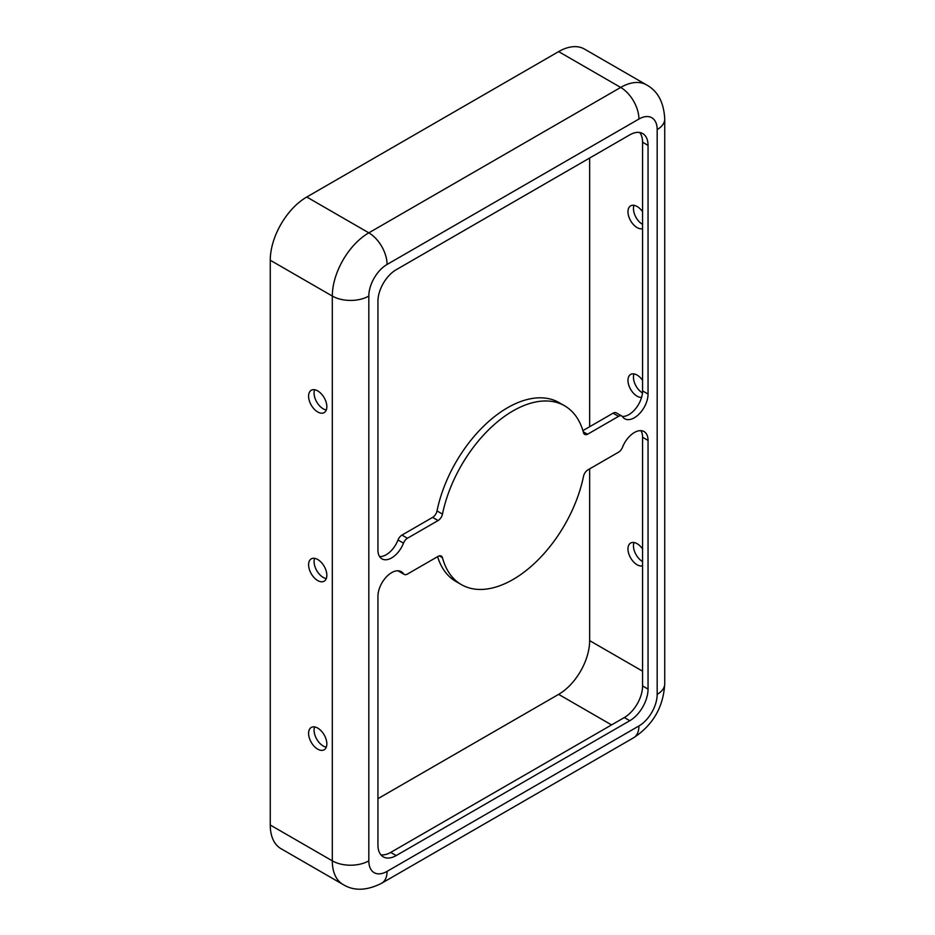 <?xml version="1.0" encoding="UTF-8"?>
<svg xmlns="http://www.w3.org/2000/svg" width="935" height="935" viewBox="0 0 935 935"><rect width="100%" height="100%" fill="white"/><g stroke="black" fill="none" stroke-linecap="round" stroke-linejoin="round"><path stroke-width="1.4" d="M377.939 798.677L558.627 694.366A43.875 25.338 120 0 0 589.646 640.627L589.646 468.867M326.292 747.158A12.903 7.457 60 0 1 323.194 745.99A12.903 7.457 60 0 1 314.616 726.916M326.292 578.566A12.903 7.457 60 0 1 323.194 577.398A12.903 7.457 60 0 1 314.616 558.324M326.292 409.974A12.903 7.457 60 0 1 323.194 408.805A12.903 7.457 60 0 1 314.616 389.731M618.561 452.178L587.916 469.873A6.451 3.728 120 0 0 583.51 476.324A103.236 59.606 -60 0 1 461.376 584.62A103.236 59.606 -60 0 1 442.477 557.739A6.451 3.728 120 0 0 441.297 556.056A6.451 3.728 120 0 0 438.071 556.383L407.438 574.067A6.451 3.728 -60 0 1 404.212 574.394A6.451 3.728 -60 0 1 403.488 573.716A19.354 11.173 120 0 0 401.314 571.694A19.354 11.173 120 0 0 386.389 576.883A19.354 11.173 120 0 0 377.939 596.366L377.939 845.041A25.806 14.902 120 0 0 383.292 856.857A25.806 14.902 120 0 0 396.195 855.572L629.804 720.71A25.806 14.902 120 0 0 648.048 689.095L648.048 440.42A19.354 11.173 120 0 0 644.04 431.561A19.354 11.173 120 0 0 622.511 447.269A6.451 3.728 -60 0 1 618.561 452.178M629.804 134.85L396.195 269.724A25.806 14.902 120 0 0 377.939 301.327L377.939 550.002A19.354 11.173 120 0 0 381.947 558.861A19.354 11.173 120 0 0 403.488 543.165A6.451 3.728 -60 0 1 407.438 538.244L438.071 520.55A6.451 3.728 120 0 0 442.477 514.11A103.236 59.606 -60 0 1 564.611 405.802A103.236 59.606 -60 0 1 583.51 432.695A6.451 3.728 120 0 0 584.691 434.378A6.451 3.728 120 0 0 587.542 434.261L618.561 416.356A6.451 3.728 -60 0 1 621.787 416.04A6.451 3.728 -60 0 1 622.511 416.706A19.354 11.173 120 0 0 624.685 418.728A19.354 11.173 120 0 0 639.598 413.539A19.354 11.173 120 0 0 648.048 394.056L648.048 145.381A25.806 14.902 120 0 0 642.707 133.565A25.806 14.902 120 0 0 629.804 134.85M379.61 556.606A19.354 11.173 120 0 0 398.006 539.998A6.451 3.728 -60 0 1 401.957 535.089L432.601 517.394A6.451 3.728 120 0 0 437.007 510.942A103.236 59.606 -60 0 1 559.142 402.646L564.611 405.802M642.579 561.596A12.903 7.457 60 0 1 634 542.522M642.462 392.945A12.903 7.457 60 0 1 634 373.93M642.579 224.412A12.903 7.457 60 0 1 634 205.338M582.914 430.614L613.079 413.188A6.451 3.728 -60 0 1 616.305 412.873L621.787 416.04M380.849 854.765A25.806 14.902 120 0 0 390.713 852.416L624.323 717.542A25.806 14.902 120 0 0 642.579 685.928L642.579 437.264A19.354 11.173 120 0 0 640.907 430.661M404.212 574.394L398.731 571.227A6.451 3.728 -60 0 1 398.205 570.806M589.646 426.722L589.646 158.027M642.579 548.95A12.903 7.457 -120 0 0 637.097 543.679A12.903 7.457 -120 0 0 630.646 543.048A12.903 7.457 -120 0 0 630.202 557.143A12.903 7.457 -120 0 0 642.579 565.815M642.579 380.358A12.903 7.457 -120 0 0 637.097 375.087A12.903 7.457 -120 0 0 630.646 374.456A12.903 7.457 -120 0 0 629.828 387.803A12.903 7.457 -120 0 0 641.574 397.398M642.579 211.766A12.903 7.457 -120 0 0 637.097 206.495A12.903 7.457 -120 0 0 630.646 205.864A12.903 7.457 -120 0 0 630.202 219.959A12.903 7.457 -120 0 0 642.579 228.631M638.921 725.969A25.806 14.902 120 0 0 657.176 694.366L657.176 129.579A25.806 14.902 120 0 0 638.921 119.037A25.806 14.902 -120 0 0 620.676 87.434A51.624 29.803 120 0 1 646.482 84.875L584.433 49.052A51.624 29.803 120 0 0 558.627 51.612L306.762 197.016A51.624 29.803 120 0 0 270.262 260.234L270.262 825.021A51.624 29.803 120 0 0 280.956 848.653L343.005 884.475C353.909 891.207 366.812 890.786 381.725 883.201A25.806 14.902 60 0 0 387.067 871.385L638.921 725.969A25.806 14.902 60 0 1 633.579 737.785L381.725 883.201M317.713 728.085A12.903 7.457 60 0 1 326.151 739.456A12.903 7.457 60 0 1 324.164 749.788A12.903 7.457 60 0 1 317.713 749.157A12.903 7.457 60 0 1 309.286 737.785A12.903 7.457 60 0 1 311.261 727.442A12.903 7.457 60 0 1 317.713 728.085M317.713 559.492A12.903 7.457 60 0 1 326.151 570.864A12.903 7.457 60 0 1 324.164 581.196A12.903 7.457 60 0 1 317.713 580.565A12.903 7.457 60 0 1 309.286 569.193A12.903 7.457 60 0 1 311.261 558.85A12.903 7.457 60 0 1 317.713 559.492M317.713 390.9A12.903 7.457 60 0 1 326.151 402.272A12.903 7.457 60 0 1 324.164 412.604A12.903 7.457 60 0 1 317.713 411.973A12.903 7.457 60 0 1 309.286 400.601A12.903 7.457 60 0 1 311.261 390.257A12.903 7.457 60 0 1 317.713 390.9M622.313 416.461A19.354 11.173 120 0 0 642.579 390.9L642.579 142.225A25.806 14.902 120 0 0 639.669 132.501M583.265 431.795L587.542 434.261M461.376 584.62L455.906 581.465A103.236 59.606 -60 0 1 437.603 556.652M642.579 671.178L589.646 640.627M611.548 724.917L558.627 694.366M558.627 51.612L620.676 87.434L368.822 232.838A51.624 29.803 120 0 0 332.311 296.056L332.311 860.843L270.262 825.021M638.921 119.037L387.067 264.453A25.806 14.902 -120 0 0 368.822 232.838L306.762 197.016M401.957 535.089L407.438 538.244M398.006 539.998L403.488 543.165M387.067 264.453A25.806 14.902 120 0 0 368.822 296.056A25.806 14.902 180 0 1 332.311 296.056L270.262 260.234M432.601 517.394L438.071 520.55M613.079 413.188L618.561 416.356M642.579 437.264L648.048 440.42M642.579 685.928L648.048 689.095M398.474 570.829L403.488 573.716M368.822 296.056L368.822 860.843A25.806 14.902 180 0 1 332.311 860.843A51.624 29.803 120 0 0 343.005 884.475M390.713 852.416L396.195 855.572M642.579 390.9L648.048 394.056M657.176 129.579A25.806 14.902 0 0 0 664.738 119.037L664.738 683.824C663.383 707.035 653.004 725.022 633.579 737.785M657.176 694.366A25.806 14.902 0 0 0 664.738 683.824M439.251 555.881L442.477 557.739M624.323 717.542L629.804 720.71M437.007 510.942L442.477 514.11M368.822 860.843A25.806 14.902 120 0 0 387.067 871.385M642.579 142.225L648.048 145.381M646.482 84.875C657.761 90.952 663.85 102.347 664.738 119.037"/></g></svg>
